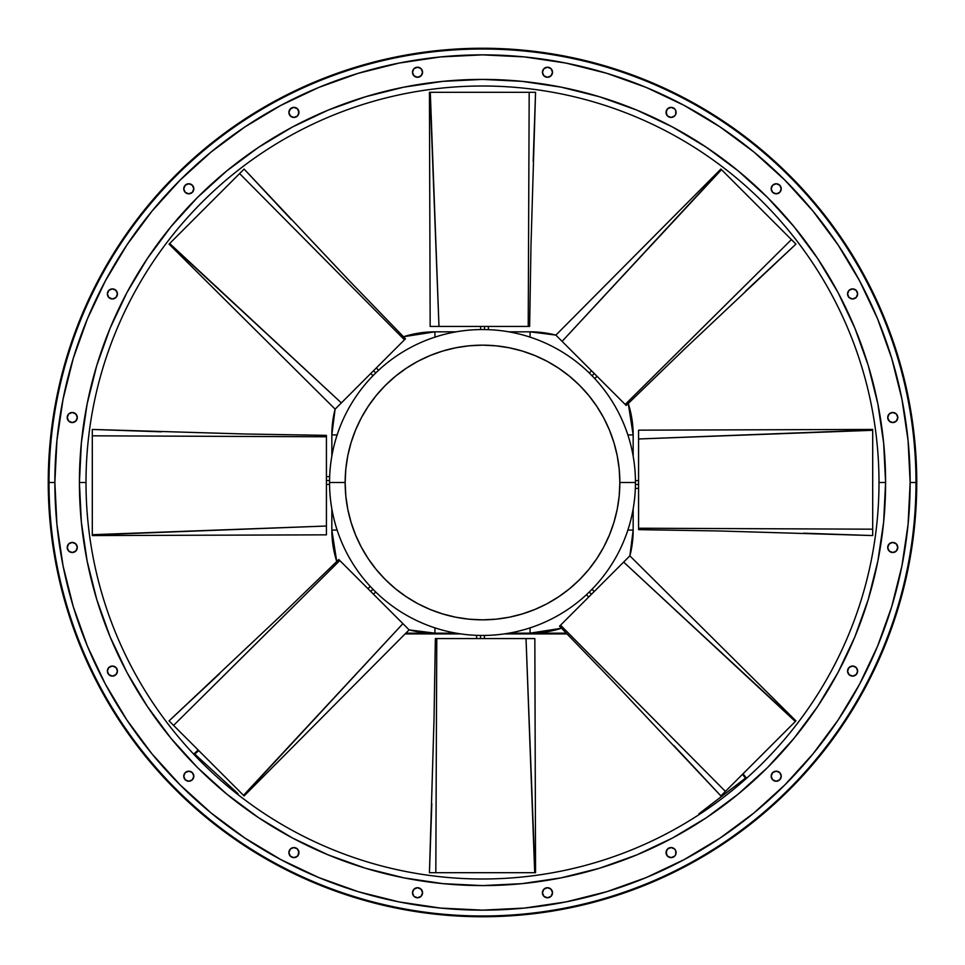 <?xml version="1.0" encoding="UTF-8"?>
<svg xmlns="http://www.w3.org/2000/svg" width="965" height="965" viewBox="0 0 965 965"><rect width="100%" height="100%" fill="white"/><g stroke="black" fill="none" stroke-linecap="round" stroke-linejoin="round"><path stroke-width="1.45" d="M635.452 482.5A152.953 152.953 0 0 0 482.5 329.548A152.953 152.953 0 0 0 329.548 482.5L345.156 482.5A137.344 137.344 0 0 1 482.5 345.156A137.344 137.344 0 0 1 619.844 482.5L635.452 482.5A152.953 152.953 0 0 1 482.5 635.452A152.953 152.953 0 0 1 329.548 482.5A152.953 152.953 0 0 1 482.5 329.548A152.953 152.953 0 0 1 635.452 482.5L619.844 482.5L619.192 469.038L617.214 455.709L613.933 442.633L609.398 429.944L603.632 417.749L596.696 406.193L588.674 395.373L579.615 385.385L569.627 376.326L558.807 368.304L547.252 361.368L535.056 355.603L522.367 351.067L509.291 347.786L495.962 345.808L482.5 345.156L469.038 345.808L455.709 347.786L442.633 351.067L429.944 355.603L417.749 361.368L406.193 368.304L395.373 376.326L385.385 385.385L376.326 395.373L368.304 406.193L361.368 417.749L355.603 429.944L351.067 442.633L347.786 455.709L345.808 469.038L345.156 482.5L345.808 495.962L347.786 509.291L351.067 522.367L355.603 535.056L361.368 547.252L368.304 558.807L376.326 569.627L385.385 579.615L395.373 588.674L406.193 596.696L417.749 603.632L429.944 609.398L442.633 613.933L455.709 617.214L469.038 619.192L482.5 619.844L495.962 619.192L509.291 617.214L522.367 613.933L535.056 609.398L547.252 603.632L558.807 596.696L569.627 588.674L579.615 579.615L588.674 569.627L596.696 558.807L603.632 547.252L609.398 535.056L613.933 522.367L617.214 509.291L619.192 495.962L619.844 482.5A137.344 137.344 0 0 1 482.5 619.844A137.344 137.344 0 0 1 345.156 482.5L329.548 482.5A152.953 152.953 0 0 0 482.5 635.452A152.953 152.953 0 0 0 635.452 482.5M370.729 591.461L372.948 589.241L370.729 591.461M480.51 638.577L480.51 635.44L480.51 638.577M591.461 594.271L589.241 592.052L591.461 594.271M638.577 484.49L635.44 484.49L638.577 484.49M594.271 373.539L592.052 375.759L594.271 373.539M373.539 370.729L375.759 372.948L373.539 370.729M484.49 326.423L484.49 329.56L484.49 326.423M326.423 480.51L329.56 480.51L326.423 480.51M847.56 293.927A5.03 5.03 0 0 0 852.602 298.957A5.03 5.03 0 0 0 857.632 293.927A5.03 5.03 0 0 1 852.602 298.957A5.03 5.03 0 0 1 847.56 293.927L849.031 297.485L852.602 298.957L856.16 297.485L857.632 293.927L856.16 290.368L852.602 288.897L849.031 290.368L847.56 293.927A5.03 5.03 0 0 1 852.602 288.897A5.03 5.03 0 0 1 857.632 293.927A5.03 5.03 0 0 0 852.602 288.897A5.03 5.03 0 0 0 847.56 293.927M771.18 188.79A5.03 5.03 0 0 0 776.21 193.82A5.03 5.03 0 0 0 781.24 188.79A5.03 5.03 0 0 1 776.21 193.82A5.03 5.03 0 0 1 771.18 188.79L772.651 192.349L776.21 193.82L779.768 192.349L781.24 188.79L779.768 185.232L776.21 183.76L772.651 185.232L771.18 188.79A5.03 5.03 0 0 1 776.21 183.76A5.03 5.03 0 0 1 781.24 188.79A5.03 5.03 0 0 0 776.21 183.76A5.03 5.03 0 0 0 771.18 188.79M667.515 115.969L666.043 112.398A5.03 5.03 0 0 0 671.073 117.441A5.03 5.03 0 0 0 676.103 112.398A5.03 5.03 0 0 1 671.073 117.441A5.03 5.03 0 0 1 666.043 112.398L667.515 115.969L671.073 117.441L674.631 115.969L675.729 114.328L675.729 110.48L674.631 108.84L671.073 107.368L667.515 108.84L666.417 110.48L666.043 112.398L667.515 108.84L666.417 110.48L666.417 114.328L666.417 110.48L667.515 108.84M542.439 72.242A5.03 5.03 0 0 0 547.481 77.284A5.03 5.03 0 0 0 552.511 72.242A5.03 5.03 0 0 1 547.481 77.284A5.03 5.03 0 0 1 542.439 72.242L543.922 75.801L547.481 77.284L551.039 75.801L552.511 72.242L551.039 68.684L547.481 67.212L543.922 68.684L542.439 72.242A5.03 5.03 0 0 1 547.481 67.212A5.03 5.03 0 0 1 552.511 72.242A5.03 5.03 0 0 0 547.481 67.212A5.03 5.03 0 0 0 542.439 72.242M412.489 72.242A5.03 5.03 0 0 0 417.519 77.284A5.03 5.03 0 0 0 422.561 72.242A5.03 5.03 0 0 1 417.519 77.284A5.03 5.03 0 0 1 412.489 72.242L413.961 75.801L417.519 77.284L421.078 75.801L422.561 72.242L421.078 68.684L417.519 67.212L413.961 68.684L412.489 72.242A5.03 5.03 0 0 1 417.519 67.212A5.03 5.03 0 0 1 422.561 72.242A5.03 5.03 0 0 0 417.519 67.212A5.03 5.03 0 0 0 412.489 72.242M297.485 108.84L298.957 112.398A5.03 5.03 0 0 0 293.927 107.368A5.03 5.03 0 0 0 288.897 112.398A5.03 5.03 0 0 0 293.927 117.441A5.03 5.03 0 0 0 298.957 112.398A5.03 5.03 0 0 1 293.927 117.441A5.03 5.03 0 0 1 288.897 112.398L290.368 115.969L293.927 117.441L297.485 115.969L298.957 112.398L297.485 108.84L293.927 107.368L290.368 108.84L288.897 112.398A5.03 5.03 0 0 1 293.927 107.368A5.03 5.03 0 0 1 298.957 112.398L297.485 115.969L298.583 114.328L298.583 110.48L298.583 114.328L297.485 115.969M183.76 188.79A5.03 5.03 0 0 0 188.79 193.82A5.03 5.03 0 0 0 193.82 188.79A5.03 5.03 0 0 1 188.79 193.82A5.03 5.03 0 0 1 183.76 188.79L185.232 192.349L188.79 193.82L192.349 192.349L193.82 188.79L192.349 185.232L188.79 183.76L185.232 185.232L183.76 188.79A5.03 5.03 0 0 1 188.79 183.76A5.03 5.03 0 0 1 193.82 188.79A5.03 5.03 0 0 0 188.79 183.76A5.03 5.03 0 0 0 183.76 188.79M107.368 293.927A5.03 5.03 0 0 0 112.398 298.957A5.03 5.03 0 0 0 117.441 293.927A5.03 5.03 0 0 1 112.398 298.957A5.03 5.03 0 0 1 107.368 293.927L108.84 297.485L112.398 298.957L115.969 297.485L117.441 293.927L115.969 290.368L112.398 288.897L108.84 290.368L107.368 293.927A5.03 5.03 0 0 1 112.398 288.897A5.03 5.03 0 0 1 117.441 293.927A5.03 5.03 0 0 0 112.398 288.897A5.03 5.03 0 0 0 107.368 293.927M67.212 417.519A5.03 5.03 0 0 0 72.242 422.561A5.03 5.03 0 0 0 77.284 417.519A5.03 5.03 0 0 1 72.242 422.561A5.03 5.03 0 0 1 67.212 417.519L68.684 421.078L72.242 422.561L75.801 421.078L77.284 417.519L75.801 413.961L72.242 412.489L68.684 413.961L67.212 417.519A5.03 5.03 0 0 1 72.242 412.489A5.03 5.03 0 0 1 77.284 417.519A5.03 5.03 0 0 0 72.242 412.489A5.03 5.03 0 0 0 67.212 417.519L67.598 419.449M67.212 547.481A5.03 5.03 0 0 0 72.242 552.511A5.03 5.03 0 0 0 77.284 547.481A5.03 5.03 0 0 1 72.242 552.511A5.03 5.03 0 0 1 67.212 547.481L68.684 551.039L72.242 552.511L75.801 551.039L77.284 547.481L75.801 543.922L72.242 542.439L68.684 543.922L67.212 547.481A5.03 5.03 0 0 1 72.242 542.439A5.03 5.03 0 0 1 77.284 547.481A5.03 5.03 0 0 0 72.242 542.439A5.03 5.03 0 0 0 67.212 547.481M107.368 671.073A5.03 5.03 0 0 0 112.398 676.103A5.03 5.03 0 0 0 117.441 671.073A5.03 5.03 0 0 1 112.398 676.103A5.03 5.03 0 0 1 107.368 671.073L108.84 674.631L112.398 676.103L115.969 674.631L117.441 671.073L115.969 667.515L112.398 666.043L108.84 667.515L107.368 671.073A5.03 5.03 0 0 1 112.398 666.043A5.03 5.03 0 0 1 117.441 671.073A5.03 5.03 0 0 0 112.398 666.043A5.03 5.03 0 0 0 107.368 671.073M297.485 849.031L298.957 852.602A5.03 5.03 0 0 0 293.927 847.56A5.03 5.03 0 0 0 288.897 852.602A5.03 5.03 0 0 0 293.927 857.632A5.03 5.03 0 0 0 298.957 852.602A5.03 5.03 0 0 1 293.927 857.632A5.03 5.03 0 0 1 288.897 852.602L290.368 856.16L293.927 857.632L297.485 856.16L298.957 852.602L297.485 849.031L293.927 847.56L290.368 849.031L288.897 852.602A5.03 5.03 0 0 1 293.927 847.56A5.03 5.03 0 0 1 298.957 852.602L297.485 856.16L298.583 854.52L298.583 850.672L298.583 854.52L297.485 856.16M412.489 892.758A5.03 5.03 0 0 0 417.519 897.788A5.03 5.03 0 0 0 422.561 892.758A5.03 5.03 0 0 1 417.519 897.788A5.03 5.03 0 0 1 412.489 892.758L413.961 896.316L417.519 897.788L421.078 896.316L422.561 892.758L421.078 889.199L417.519 887.716L413.961 889.199L412.489 892.758A5.03 5.03 0 0 1 417.519 887.716A5.03 5.03 0 0 1 422.561 892.758A5.03 5.03 0 0 0 417.519 887.716A5.03 5.03 0 0 0 412.489 892.758M542.439 892.758A5.03 5.03 0 0 0 547.481 897.788A5.03 5.03 0 0 0 552.511 892.758A5.03 5.03 0 0 1 547.481 897.788A5.03 5.03 0 0 1 542.439 892.758L543.922 896.316L547.481 897.788L551.039 896.316L552.511 892.758L551.039 889.199L547.481 887.716L543.922 889.199L542.439 892.758A5.03 5.03 0 0 1 547.481 887.716A5.03 5.03 0 0 1 552.511 892.758A5.03 5.03 0 0 0 547.481 887.716A5.03 5.03 0 0 0 542.439 892.758M667.515 856.16L666.043 852.602A5.03 5.03 0 0 0 671.073 857.632A5.03 5.03 0 0 0 676.103 852.602A5.03 5.03 0 0 1 671.073 857.632A5.03 5.03 0 0 1 666.043 852.602L667.515 856.16L671.073 857.632L674.631 856.16L675.729 854.52L675.729 850.672L674.631 849.031L671.073 847.56L667.515 849.031L666.417 850.672L666.043 852.602L667.515 849.031L666.417 850.672L666.417 854.52L666.417 850.672L667.515 849.031M771.18 776.21A5.03 5.03 0 0 0 776.21 781.24A5.03 5.03 0 0 0 781.24 776.21A5.03 5.03 0 0 1 776.21 781.24A5.03 5.03 0 0 1 771.18 776.21L772.651 779.768L776.21 781.24L779.768 779.768L781.24 776.21L779.768 772.651L776.21 771.18L772.651 772.651L771.18 776.21A5.03 5.03 0 0 1 776.21 771.18A5.03 5.03 0 0 1 781.24 776.21A5.03 5.03 0 0 0 776.21 771.18A5.03 5.03 0 0 0 771.18 776.21M847.56 671.073A5.03 5.03 0 0 0 852.602 676.103A5.03 5.03 0 0 0 857.632 671.073A5.03 5.03 0 0 1 852.602 676.103A5.03 5.03 0 0 1 847.56 671.073L849.031 674.631L852.602 676.103L856.16 674.631L857.632 671.073L856.16 667.515L852.602 666.043L849.031 667.515L847.56 671.073A5.03 5.03 0 0 1 852.602 666.043A5.03 5.03 0 0 1 857.632 671.073A5.03 5.03 0 0 0 852.602 666.043A5.03 5.03 0 0 0 847.56 671.073M887.716 547.481A5.03 5.03 0 0 0 892.758 552.511A5.03 5.03 0 0 0 897.788 547.481A5.03 5.03 0 0 1 892.758 552.511A5.03 5.03 0 0 1 887.716 547.481L889.199 551.039L892.758 552.511L896.316 551.039L897.788 547.481L896.316 543.922L892.758 542.439L889.199 543.922L887.716 547.481A5.03 5.03 0 0 1 892.758 542.439A5.03 5.03 0 0 1 897.788 547.481A5.03 5.03 0 0 0 892.758 542.439A5.03 5.03 0 0 0 887.716 547.481M183.76 776.21A5.03 5.03 0 0 0 188.79 781.24A5.03 5.03 0 0 0 193.82 776.21A5.03 5.03 0 0 1 188.79 781.24A5.03 5.03 0 0 1 183.76 776.21L185.232 779.768L188.79 781.24L192.349 779.768L193.82 776.21L192.349 772.651L188.79 771.18L185.232 772.651L183.76 776.21A5.03 5.03 0 0 1 188.79 771.18A5.03 5.03 0 0 1 193.82 776.21A5.03 5.03 0 0 0 188.79 771.18A5.03 5.03 0 0 0 183.76 776.21M887.716 417.519A5.03 5.03 0 0 0 892.758 422.561A5.03 5.03 0 0 0 897.788 417.519A5.03 5.03 0 0 1 892.758 422.561A5.03 5.03 0 0 1 887.716 417.519L889.199 421.078L892.758 422.561L896.316 421.078L897.788 417.519L896.316 413.961L892.758 412.489L889.199 413.961L887.716 417.519A5.03 5.03 0 0 1 892.758 412.489A5.03 5.03 0 0 1 897.788 417.519A5.03 5.03 0 0 0 892.758 412.489A5.03 5.03 0 0 0 887.716 417.519M910.14 482.5A427.64 427.64 0 0 1 482.5 910.14A427.64 427.64 0 0 1 54.86 482.5A427.64 427.64 0 0 0 482.5 910.14A427.64 427.64 0 0 0 910.14 482.5A427.64 427.64 0 0 0 482.5 54.86A427.64 427.64 0 0 0 54.86 482.5A427.64 427.64 0 0 1 482.5 54.86A427.64 427.64 0 0 1 910.14 482.5L916.75 482.5A434.25 434.25 0 0 0 482.5 48.25A434.25 434.25 0 0 0 48.25 482.5A434.25 434.25 0 0 1 482.5 48.25A434.25 434.25 0 0 1 916.75 482.5L914.663 439.931L908.403 397.785L898.053 356.447L883.699 316.315L865.472 277.799L843.567 241.238L818.175 207.017L789.563 175.437L757.983 146.825L723.762 121.433L687.201 99.528L648.685 81.301L608.553 66.947L567.215 56.597L525.069 50.337L482.5 48.25L439.931 50.337L397.785 56.597L356.447 66.947L316.315 81.301L277.799 99.528L241.238 121.433L207.017 146.825L175.437 175.437L146.825 207.017L121.433 241.238L99.528 277.799L81.301 316.315L66.947 356.447L56.597 397.785L50.337 439.931L48.25 482.5L54.86 482.5L48.25 482.5A434.25 434.25 0 0 1 482.5 48.25A434.25 434.25 0 0 1 916.75 482.5A434.25 434.25 0 0 1 482.5 916.75A434.25 434.25 0 0 1 48.25 482.5L50.337 525.069L56.597 567.215L66.947 608.553L81.301 648.685L99.528 687.201L121.433 723.762L146.825 757.983L175.437 789.563L207.017 818.175L241.238 843.567L277.799 865.472L316.315 883.699L356.447 898.053L397.785 908.403L439.931 914.663L482.5 916.75L525.069 914.663L567.215 908.403L608.553 898.053L648.685 883.699L687.201 865.472L723.762 843.567L757.983 818.175L789.563 789.563L818.175 757.983L843.567 723.762L865.472 687.201L883.699 648.685L898.053 608.553L908.403 567.215L914.663 525.069L916.75 482.5L910.14 482.5A427.64 427.64 0 0 1 482.5 910.14A427.64 427.64 0 0 1 54.86 482.5L56.923 440.583L63.075 399.076L73.268 358.365L87.405 318.848L105.354 280.911L126.934 244.917L151.927 211.202L180.117 180.117L211.202 151.927L244.917 126.934L280.911 105.354L318.848 87.405L358.365 73.268L399.076 63.075L440.583 56.923L482.5 54.86L524.417 56.923L565.924 63.075L606.635 73.268L646.152 87.405L684.089 105.354L720.083 126.934L753.798 151.927L784.883 180.117L813.073 211.202L838.066 244.917L859.646 280.911L877.595 318.848L891.732 358.365L901.925 399.076L908.077 440.583L910.14 482.5L908.077 524.417L901.925 565.924L891.732 606.635L877.595 646.152L859.646 684.089L838.066 720.083L813.073 753.798L784.883 784.883L753.798 813.073L720.083 838.066L684.089 859.646L646.152 877.595L606.635 891.732L565.924 901.925L524.417 908.077L482.5 910.14L440.583 908.077L399.076 901.925L358.365 891.732L318.848 877.595L280.911 859.646L244.917 838.066L211.202 813.073L180.117 784.883L151.927 753.798L126.934 720.083L105.354 684.089L87.405 646.152L73.268 606.635L63.075 565.924L56.923 524.417L54.86 482.5A427.64 427.64 0 0 0 482.5 910.14A427.64 427.64 0 0 0 910.14 482.5A427.64 427.64 0 0 0 482.5 54.86A427.64 427.64 0 0 0 54.86 482.5A427.64 427.64 0 0 1 482.5 54.86A427.64 427.64 0 0 1 910.14 482.5M49.01 482.5A433.49 433.49 0 0 0 482.5 915.99A433.49 433.49 0 0 0 915.99 482.5A433.49 433.49 0 0 1 482.5 915.99A433.49 433.49 0 0 1 49.01 482.5A433.49 433.49 0 0 1 482.5 49.01A433.49 433.49 0 0 1 915.99 482.5A433.49 433.49 0 0 0 482.5 49.01A433.49 433.49 0 0 0 49.01 482.5M878.994 482.5A396.494 396.494 0 0 1 482.5 878.994A396.494 396.494 0 0 1 86.006 482.5A396.494 396.494 0 0 1 482.5 86.006A396.494 396.494 0 0 1 878.994 482.5L885.593 482.5A403.093 403.093 0 0 0 482.5 79.407A403.093 403.093 0 0 0 79.407 482.5L86.006 482.5L79.407 482.5L81.35 522.005L87.152 561.135L96.765 599.518L110.082 636.755L126.994 672.521L147.331 706.452L170.902 738.225L197.463 767.537L226.775 794.099L258.548 817.669L292.479 838.006L328.245 854.918L365.482 868.235L403.865 877.848L442.995 883.65L482.5 885.593L522.005 883.65L561.135 877.848L599.518 868.235L636.755 854.918L672.521 838.006L706.452 817.669L738.225 794.099L767.537 767.537L794.099 738.225L817.669 706.452L838.006 672.521L854.918 636.755L868.235 599.518L877.848 561.135L883.65 522.005L885.593 482.5L883.65 442.995L877.848 403.865L868.235 365.482L854.918 328.245L838.006 292.479L817.669 258.548L794.099 226.775L767.537 197.463L738.225 170.902L706.452 147.331L672.521 126.994L636.755 110.082L599.518 96.765L561.135 87.152L522.005 81.35L482.5 79.407L442.995 81.35L403.865 87.152L365.482 96.765L328.245 110.082L292.479 126.994L258.548 147.331L226.775 170.902L197.463 197.463L170.902 226.775L147.331 258.548L126.994 292.479L110.082 328.245L96.765 365.482L87.152 403.865L81.35 442.995L79.407 482.5A403.093 403.093 0 0 0 482.5 885.593A403.093 403.093 0 0 0 885.593 482.5L878.994 482.5A396.494 396.494 0 0 1 482.5 878.994A396.494 396.494 0 0 1 86.006 482.5A396.494 396.494 0 0 1 482.5 86.006A396.494 396.494 0 0 1 878.994 482.5M48.25 482.5A434.25 434.25 0 0 0 482.5 916.75A434.25 434.25 0 0 0 916.75 482.5A434.25 434.25 0 0 1 482.5 916.75A434.25 434.25 0 0 1 48.25 482.5M856.16 297.485L852.602 298.957L849.031 297.485L852.602 298.957L856.16 297.485L852.602 298.957L849.031 297.485M115.969 297.485L112.398 298.957L108.84 297.485L112.398 298.957L115.969 297.485L112.398 298.957L108.84 297.485M108.84 667.515L112.398 666.043L115.969 667.515L112.398 666.043L108.84 667.515L112.398 666.043L115.969 667.515M849.031 667.515L852.602 666.043L856.16 667.515L852.602 666.043L849.031 667.515L852.602 666.043L856.16 667.515M676.103 112.398A5.03 5.03 0 0 0 671.073 107.368A5.03 5.03 0 0 0 666.043 112.398A5.03 5.03 0 0 1 671.073 107.368A5.03 5.03 0 0 1 676.103 112.398L675.729 114.328M291.997 117.055L290.368 115.969M289.271 110.48L291.997 107.754M70.312 422.175L68.684 421.078M545.551 897.402L543.922 896.316M852.602 676.103L850.672 675.729M676.103 852.602A5.03 5.03 0 0 0 671.073 847.56A5.03 5.03 0 0 0 666.043 852.602A5.03 5.03 0 0 1 671.073 847.56A5.03 5.03 0 0 1 676.103 852.602M161.312 431.813L92.302 429.437L92.302 535.563L326.423 534.839L326.423 435.396L326.423 436.783L92.302 435.818L92.302 534.707L326.423 526.021L326.423 435.36L245.725 434.021L92.302 429.437L92.302 435.818L326.423 436.771M326.423 534.707L326.423 526.021L92.302 534.996M533.187 161.312L535.563 92.302L429.437 92.302L430.161 326.423L529.604 326.423L528.217 326.423L529.182 92.302L430.294 92.302L438.979 326.423L529.64 326.423L530.979 245.725L535.563 92.302L529.182 92.302L528.229 326.423M430.294 326.423L438.979 326.423L430.004 92.302M335.217 409.051L405.469 338.799L349.354 280.803L244.109 169.068L169.068 244.109M404.468 339.801L405.445 338.824L404.456 339.813L239.597 173.579L169.671 243.506L341.357 402.912L404.468 339.801L239.597 173.579L244.109 169.068L291.225 219.537M169.056 244.121L335.132 409.136L341.357 402.912L169.466 243.711M555.949 335.217L626.201 405.469L684.197 349.354L795.932 244.109L720.891 169.068M625.199 404.468L625.983 405.264L625.187 404.456L791.421 239.597L721.494 169.671L562.088 341.357L625.199 404.468L791.421 239.597L795.932 244.109L745.462 291.225M720.879 169.056L555.864 335.132L562.088 341.357L721.289 169.466M803.688 533.187L872.698 535.563L872.698 429.437L638.577 430.161L638.577 529.604L638.577 528.217L872.698 529.182L872.698 430.294L638.577 438.979L638.577 529.64L719.275 530.979L872.698 535.563L872.698 529.182L638.577 528.229M638.577 430.294L638.577 438.979L872.698 430.004M629.783 555.949L559.531 626.201L615.646 684.197L720.891 795.932L795.932 720.891M560.532 625.199L559.555 626.176L560.544 625.187L725.403 791.421L795.329 721.494L623.643 562.088L560.532 625.199L725.403 791.421L720.891 795.932L673.775 745.462M795.944 720.879L629.868 555.864L623.643 562.088L795.534 721.289M431.813 803.688L429.437 872.698L535.563 872.698L534.839 638.577L435.396 638.577L436.783 638.577L435.818 872.698L534.707 872.698L526.021 638.577L435.36 638.577L434.021 719.275L429.437 872.698L435.818 872.698L436.771 638.577M534.707 638.577L526.021 638.577L534.996 872.698M409.051 629.783L338.799 559.531L280.803 615.646L169.068 720.891L244.109 795.932M339.801 560.532L339.017 559.736L339.813 560.544L173.579 725.403L243.506 795.329L402.912 623.643L339.801 560.532L173.579 725.403L169.068 720.891L219.537 673.775M244.121 795.944L409.136 629.868L402.912 623.643L243.711 795.534M434.925 633.161A103.086 103.086 0 0 1 409.124 629.892A103.086 103.086 0 0 0 434.925 633.161L434.925 627.865L434.925 633.161L409.124 629.892L434.925 633.161M336.749 561.534A103.086 103.086 0 0 1 331.839 530.075A103.086 103.086 0 0 0 336.749 561.534L331.839 530.075L337.135 530.075L331.839 530.075L336.749 561.534M633.161 530.075A103.086 103.086 0 0 1 629.892 555.876A103.086 103.086 0 0 0 633.161 530.075L633.161 508.869L633.161 530.075L627.865 530.075L633.161 530.075L629.892 555.876L633.161 530.075M561.534 628.251A103.086 103.086 0 0 1 530.075 633.161A103.086 103.086 0 0 0 561.534 628.251L530.075 633.161L530.075 627.865L530.075 633.161L561.534 628.251M633.161 456.131L633.161 434.925L627.865 434.925L633.161 434.925A103.086 103.086 0 0 0 628.251 403.467A103.086 103.086 0 0 1 633.161 434.925L628.251 403.467L633.161 434.925L633.161 456.131M530.075 331.839A103.086 103.086 0 0 1 555.876 335.108A103.086 103.086 0 0 0 530.075 331.839L508.869 331.839L530.075 331.839L530.075 337.135L530.075 331.839L555.876 335.108L530.075 331.839M456.131 331.839L434.925 331.839L434.925 337.135L434.925 331.839A103.086 103.086 0 0 0 403.467 336.749A103.086 103.086 0 0 1 434.925 331.839L403.467 336.749L434.925 331.839L456.131 331.839M331.839 434.925A103.086 103.086 0 0 1 335.108 409.124A103.086 103.086 0 0 0 331.839 434.925L331.839 456.131L331.839 434.925L337.135 434.925L331.839 434.925L335.108 409.124L331.839 434.925M331.839 508.869L331.839 530.075L331.839 508.869M743.038 773.785L746.536 778.285L743.038 773.785M699.323 814.448L698.865 813.845L745.475 778.14L742.495 774.328L745.475 778.14L698.865 813.845L699.323 814.448M567.034 633.921L504.116 633.921L567.034 633.921M460.884 633.921L405.119 633.921L460.884 633.921M198.766 750.589L194.761 754.099L238.017 793.676L237.499 794.243L238.017 793.676L194.761 754.099L198.766 750.589M193.627 754.087L198.235 750.058L193.627 754.087M405.867 633.161L456.131 633.161L405.867 633.161M508.869 633.161L566.31 633.161L508.869 633.161M367.967 588.698L370.258 586.406M476.601 638.577L476.601 635.344M588.698 597.033L586.406 594.742M638.577 488.399L635.344 488.399M597.033 376.302L594.742 378.594M376.302 367.967L378.594 370.258M488.399 326.423L488.399 329.656M326.423 476.601L329.656 476.601M326.423 484.406L329.56 484.406M480.594 326.423L480.594 329.56M370.789 373.491L372.997 375.699M591.509 370.789L589.301 372.997M638.577 480.594L635.44 480.594M594.211 591.509L592.003 589.301M484.406 638.577L484.406 635.44M373.491 594.211L375.699 592.003"/></g></svg>
